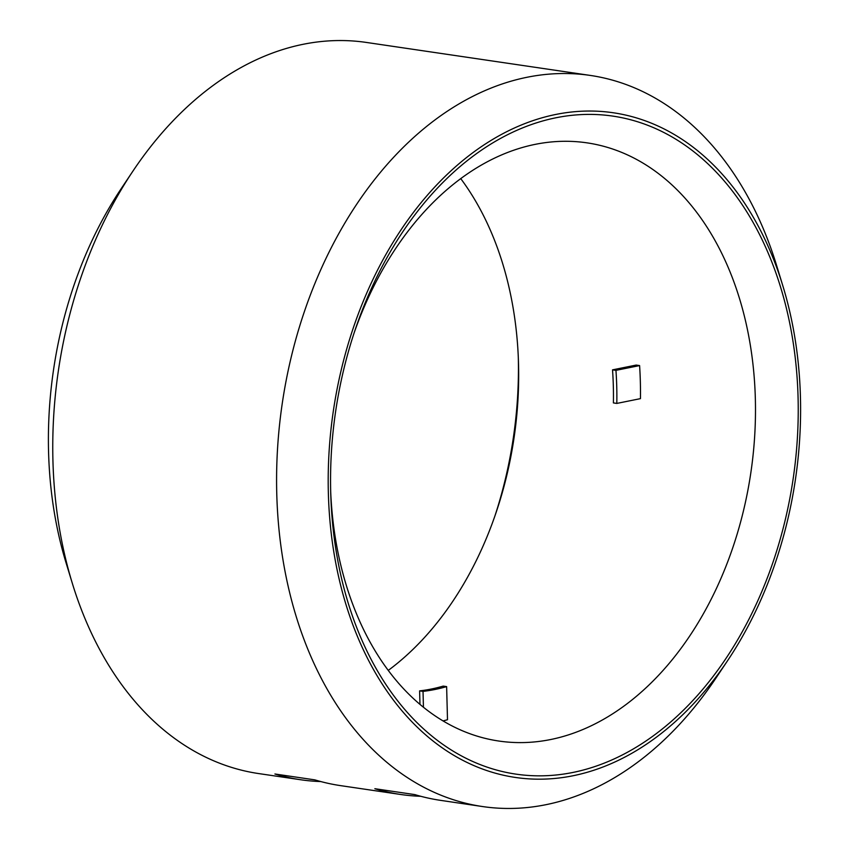 <?xml version="1.0" encoding="UTF-8"?>
<svg xmlns="http://www.w3.org/2000/svg" width="849" height="849" viewBox="0 0 849 849"><rect width="100%" height="100%" fill="white"/><g stroke="black" fill="none" stroke-linecap="round" stroke-linejoin="round"><path stroke-width="1.27" d="M420.775 796.288A369.506 256.918 -81.6 0 1 400.622 794.473A369.506 256.918 -81.6 0 1 374.844 788.71L414.811 794.6A369.506 256.918 98.4 0 0 440.589 800.363L482.561 806.55A369.506 256.918 -81.6 0 1 282.239 403.54A369.506 256.918 -81.6 0 1 590.278 75.423A369.506 256.918 -81.6 0 1 776.708 265.79L782.842 285.837A335.917 233.571 -81.6 0 1 727.625 660.618A335.917 233.571 -81.6 0 1 573.054 775.753A335.917 233.571 -81.6 0 1 331.004 531.4A335.917 233.571 -81.6 0 1 500.846 134.768A335.917 233.571 -81.6 0 1 782.842 285.837M320.848 781.568A369.506 256.918 -81.6 0 1 300.695 779.753A369.506 256.918 -81.6 0 1 274.917 773.991L314.894 779.881A369.506 256.918 98.4 0 0 340.661 785.643L400.622 794.473M419.968 704.352L419.608 690.884L423.025 691.383L423.439 707.217M419.608 690.884A268.73 186.854 98.4 0 0 443.21 686.109L446.627 686.608A268.73 186.854 -81.6 0 1 423.025 691.383M443.061 720.907A302.329 210.212 -81.6 0 0 447.497 719.729L446.627 686.608M616.809 403.424L640.454 398.637A302.329 210.212 -81.6 0 0 639.594 365.579L615.949 370.355A268.73 186.854 -81.6 0 1 616.809 403.424L613.403 402.914A268.73 186.854 98.4 0 0 612.532 369.856L615.949 370.355M612.532 369.856L636.177 365.07L639.594 365.579M354.086 333.02A302.329 210.212 -81.6 0 1 586.967 142.844A302.329 210.212 -81.6 0 1 754.697 435.739A302.329 210.212 -81.6 0 1 550.693 739.521A302.329 210.212 -81.6 0 1 498.83 741.039A302.329 210.212 -81.6 0 1 330.696 491.783M572.969 772.441A332.553 231.236 -81.6 0 1 330.813 495.774A332.553 231.236 -81.6 0 1 355.349 329.242A332.553 231.236 -81.6 0 1 632.951 120.388A332.553 231.236 -81.6 0 1 796.245 452.952A332.553 231.236 -81.6 0 1 572.969 772.441M460.731 178.608A302.329 210.212 -81.6 0 1 518.442 361.005A302.329 210.212 -81.6 0 1 496.145 512.393A302.329 210.212 -81.6 0 1 388.269 670.392M494.914 515.98A332.553 231.236 98.4 0 0 518.304 357.217M727.625 660.618L715.972 678.043A369.506 256.918 -81.6 0 1 545.939 804.693A369.506 256.918 -81.6 0 1 482.561 806.55M300.695 779.753L258.722 773.577A369.506 256.918 -81.6 0 1 72.292 583.21A369.506 256.918 -81.6 0 1 133.028 170.957A369.506 256.918 -81.6 0 1 366.439 42.45L590.278 75.423M72.292 583.21L66.158 563.163A335.917 233.571 -81.6 0 1 121.375 188.382L133.028 170.957"/></g></svg>
